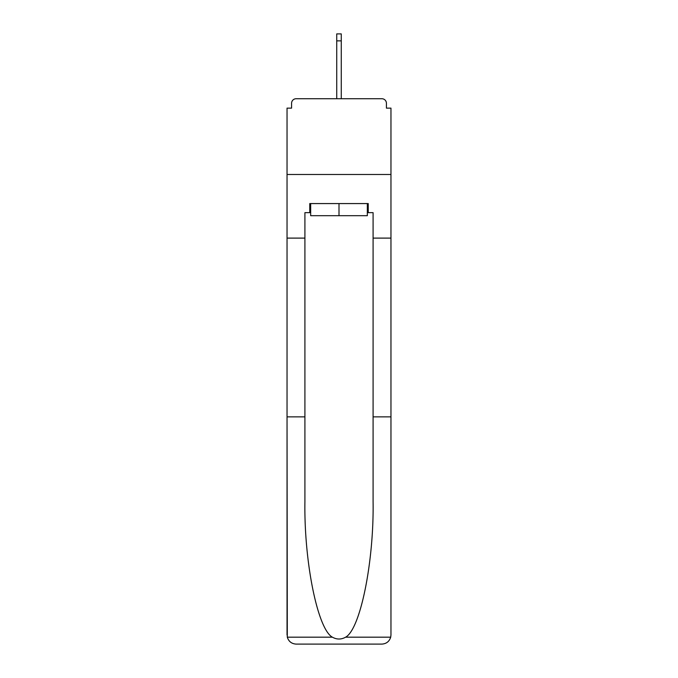 <?xml version="1.0" encoding="UTF-8"?>
<svg xmlns="http://www.w3.org/2000/svg" width="678" height="678" viewBox="0 0 678 678"><rect width="100%" height="100%" fill="white"/><g stroke="black" fill="none" stroke-linecap="round" stroke-linejoin="round"><path stroke-width="1.02" d="M373.086 416.868L390.96 416.868L390.96 635.015L390.96 108.133L386.418 108.133L386.418 103.285A4.543 4.543 0 0 0 381.875 98.734L296.125 98.734A4.543 4.543 0 0 0 291.582 103.285L291.582 108.133L287.04 108.133L287.04 174.483L390.96 174.483L287.04 174.483L287.04 238.105L304.914 238.105L304.914 501.618C303.973 561.825 317.651 629.277 332.398 637.184C336.796 639.634 341.195 639.634 345.602 637.184C360.349 629.277 374.027 561.825 373.086 501.618L373.086 212.655L368.239 212.655L368.239 203.57L309.761 203.57L309.761 212.655L310.668 212.655M386.418 108.133L386.418 103.285M381.875 98.734L362.628 98.734M315.372 98.734L296.125 98.734M291.582 103.285L291.582 108.133M310.668 203.57L310.668 215.689L367.332 215.689L367.332 203.57M339 203.57L339 215.689M304.914 416.868L287.04 416.868L287.303 637.184C288.684 641.49 291.625 643.795 296.125 644.1L319.152 644.1M296.125 644.1L381.875 644.1L296.125 644.1M358.848 644.1L381.875 644.1C386.375 643.795 389.316 641.49 390.697 637.184L390.96 635.015M287.04 635.015L287.04 238.105M390.96 238.105L373.086 238.105M309.761 212.655L304.914 212.655L304.914 238.105M367.332 212.655L368.239 212.655M341.271 40.866L336.729 40.866L336.729 33.9L341.271 33.9L341.271 98.734M336.729 40.866L336.729 98.734M287.303 637.184L332.398 637.184M345.602 637.184L390.697 637.184"/></g></svg>
